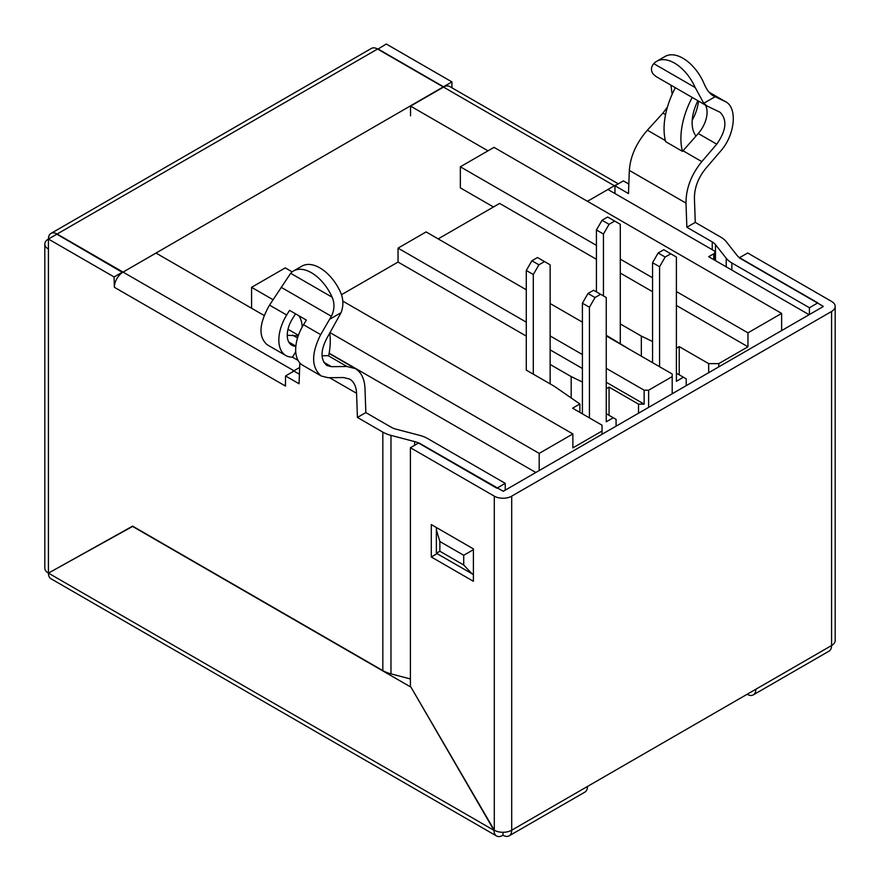 <?xml version="1.0" encoding="UTF-8"?>
<svg xmlns="http://www.w3.org/2000/svg" width="880" height="880" viewBox="0 0 880 880"><rect width="100%" height="100%" fill="white"/><g stroke="black" fill="none" stroke-linecap="round" stroke-linejoin="round"><path stroke-width="1.32" d="M607.937 189.475L713.724 250.558A3.971 2.288 180 0 1 714.89 252.175A3.971 2.288 180 0 1 713.724 253.792L708.675 256.707L809.127 314.71M672.199 393.767L672.199 374L606.254 335.929M582.406 322.157L550.132 303.534M526.284 289.762L426.107 231.924L398.046 248.127L526.284 322.157M602.052 434.269L602.052 431.024L572.869 447.876L572.869 433.939L539.187 453.387L539.187 470.558M398.046 248.127L398.046 262.053L526.284 336.094M550.132 349.866L582.406 368.489M606.254 382.261L644.138 404.129L644.138 390.203L648.626 390.203L672.199 376.596M550.132 335.929L582.406 354.563M606.254 368.335L644.138 390.203M535.821 472.494L329.153 353.177M676.401 291.544L747.956 332.849L781.627 313.412L494.021 147.356L460.339 166.793L460.339 187.858L493.449 206.976M638.528 413.204L638.528 404.129L609.059 387.123L609.059 415.316M609.059 387.123L606.254 388.74M708.675 372.702L708.675 363.627L679.217 346.621L679.217 374.814M679.217 346.621L676.401 348.238M648.626 390.203L648.626 407.374M747.956 332.849L747.956 346.786L718.773 363.627L718.773 366.872M781.627 313.412L781.627 330.583M579.876 412.39L579.876 403.975L572.583 408.188L602.052 425.194L602.052 431.024M641.333 356.18L641.333 336.094L620.29 323.939M606.254 335.28L630.168 349.734M571.186 397.958L571.186 376.596L550.132 364.441M526.284 270.479L531.894 260.755L538.912 264.814L533.302 274.527L526.284 270.479L526.284 370.117L554.345 386.309L579.876 403.975M582.406 382.008L571.186 376.596M652.553 341.506L641.333 336.094M539.187 453.387L330.132 332.684M273.009 299.695L251.581 287.331L251.581 308.242M251.581 287.331L285.252 267.883L292.171 271.887M342.793 301.114L572.869 433.939M438.174 238.887L499.631 203.412L596.431 259.303M620.29 273.075L652.553 291.698M676.401 305.47L747.956 346.786M460.339 166.793L596.431 245.366M620.29 259.138L652.553 277.772M341.484 294.712L398.046 262.053M638.528 404.129L644.138 404.129M708.675 363.627L718.773 363.627M502.997 832.282L502.997 835.23A12.298 7.106 -120 0 0 509.146 835.835L584.903 792.099A12.298 7.106 -120 0 0 587.455 786.467L755.821 689.26A12.298 7.106 60 0 1 753.269 694.892A12.298 7.106 60 0 1 747.12 694.287L747.12 694.287M755.821 689.26L831.578 645.524A12.298 7.106 60 0 1 829.026 651.156L753.269 694.892M298.034 360.371L292.424 357.126A33.902 19.58 -60 0 1 285.857 355.542A33.902 19.58 -60 0 1 286.682 315.007L289.542 310.354L306.383 320.078L303.523 324.731A33.902 19.58 120 0 0 302.698 365.266L321.211 375.958M267.245 344.806C258.225 336.952 258.984 323.719 269.522 305.096L286.682 315.007M295.845 346.269A22 12.705 -60 0 1 291.808 345.235A22 12.705 -60 0 1 292.347 318.934L295.504 313.797M287.254 335.258L298.21 335.874M410.399 678.953L390.973 673.849A27.775 16.038 180 0 1 382.822 670.593L382.822 432.124A27.775 16.038 180 0 0 390.973 435.38L414.634 441.584A15.873 9.163 180 0 1 419.287 443.454L496.826 488.213L505.241 483.351L427.713 438.592A27.775 16.038 180 0 0 419.562 435.325L395.901 429.121A15.873 9.163 0 0 1 391.248 427.262L365.838 412.588L357.423 417.45L356.576 393.305C356.235 386.43 353.925 381.678 349.657 379.06L343.607 377.542L328.064 377.707L321.299 376.013C311.3 367.598 311.102 353.804 320.683 334.642L331.342 316.261C334.532 310.002 334.807 303.655 332.156 297.231A35.717 20.625 -120 0 0 293.546 270.952A35.717 20.625 -120 0 0 290.664 273.284L269.522 305.096M505.241 483.351L505.241 490.16M705.375 105.05A22 12.705 120 0 1 698.258 133.507L683.012 150.766A42.24 24.387 120 0 0 682.484 151.371A64.218 37.07 -60 0 1 692.197 97.427M698.489 101.068A33.902 19.58 -60 0 1 692.208 120.263M614.955 193.534L614.955 185.757L628.485 193.567L629.343 170.401C630.355 156.31 636.372 142.912 647.383 130.196L662.937 113.113L665.555 114.631M670.934 85.162L672.155 94.292M667.447 107.03L662.937 113.113M698.258 133.507L716.749 144.177L701.811 161.612C691.273 174.603 686.004 188.441 685.993 203.115L686.851 227.26L712.25 241.923A15.873 9.163 180 0 1 715.473 244.618L726.231 258.28A27.775 16.038 180 0 0 731.874 262.977L809.413 307.736L809.413 314.545M708.961 92.125L725.681 101.772C737.737 107.877 734.998 135.058 720.709 151.019L705.771 168.454C698.203 177.782 694.419 187.715 694.419 198.253L695.266 222.398L720.665 237.072A27.775 16.038 180 0 1 726.319 241.769L737.066 255.431A15.873 9.163 180 0 0 740.3 258.115L817.828 302.885L809.413 307.736M382.822 432.124L357.423 417.45M299.827 362.923L299.057 383.757L285.527 375.947L285.483 386.078L114.323 287.254L114.081 276.958L48.422 239.052L48.422 573.111L132.88 526.284M382.822 670.593L132.605 526.13L48.422 573.111L494.021 830.368A12.298 7.106 120 0 0 496.562 836A12.298 7.106 120 0 0 502.711 835.395L502.997 835.23M329.736 333.344A64.218 37.07 -60 0 1 328.68 355.641A42.24 24.387 120 0 0 328.152 355.641L346.94 366.498L355.366 368.61C361.306 372.251 364.518 378.873 364.991 388.443L365.838 412.588M122.496 272.448L56.837 234.19L48.422 239.052A12.298 7.106 0 0 0 44.814 244.079A12.298 7.106 0 0 0 48.422 249.095M299.409 374.242L293.942 371.085L285.527 375.947M346.94 366.498L331.397 366.663L327.008 365.563C320.518 360.096 320.386 351.142 326.612 338.712L341.044 312.697C343.64 305.866 343.475 299.09 340.571 292.369A35.717 20.625 -120 0 0 301.972 266.101L293.546 270.952M328.152 355.641L322.025 355.784M377.85 49.181L386.265 44L451.924 81.906L451.924 87.791M614.955 185.757L623.37 180.895L628.837 184.052M48.422 239.052A12.298 7.106 60 0 1 50.974 233.42A12.298 7.106 60 0 1 57.123 234.025L123.057 272.096L451.924 81.906M377.85 48.862L443.509 86.768M725.67 101.772L715.143 96.712L703.747 103.29L706.992 105.974L719.972 112.222C727.441 119.68 726.363 130.328 716.749 144.177M706.992 105.974L656.216 76.659L653.279 74.162C650.694 70.642 650.859 67.133 653.763 63.646A35.717 20.625 60 0 1 656.645 61.325L665.06 56.463A35.717 20.625 60 0 1 703.67 82.742C706.277 89.188 709.456 93.533 713.207 95.788L715.143 96.712M675.356 87.714A64.218 37.07 -60 0 0 665.643 141.658L682.484 151.371M656.645 61.325A35.717 20.625 60 0 1 695.244 87.604L703.747 103.29M686.851 227.26L695.266 222.398M122.496 272.096L114.081 276.958M44.814 244.079L44.814 568.084A12.298 7.106 0 0 0 48.422 573.111A12.298 7.106 -60 0 0 50.974 578.743L496.562 836M494.021 830.368L410.542 686.422M410.113 686.675L132.605 526.449M494.296 830.533L494.582 830.368A12.298 7.106 0 0 0 511.698 830.203L587.455 786.467M98.89 544.94L132.715 526.196M509.146 835.835A12.298 7.106 -120 0 0 511.698 830.203L511.698 496.155A12.298 7.106 180 0 1 494.296 496.155L410.399 447.711L410.399 686.18L494.296 830.203L494.296 496.155M831.578 311.465L831.578 645.524A12.298 7.106 0 0 0 835.186 640.497L835.186 306.449A12.298 7.106 180 0 1 831.578 311.465L511.698 496.155M431.299 556.985L473.396 581.284L473.396 548.889L431.299 524.579L431.299 556.985L437.074 553.652M835.186 306.449A12.298 7.106 180 0 0 831.578 301.422L747.681 252.989L739.255 257.84L823.163 306.284M823.163 306.603L503.272 491.293L418.814 442.849L410.399 447.711M587.455 201.3L614.394 185.757L377.564 49.027A12.298 7.106 -120 0 0 371.415 48.411L50.974 233.42M264.143 315.502L156.013 253.077L123.057 272.096L293.942 370.766L299.662 367.466M293.942 370.766A12.298 7.106 120 0 0 291.753 372.35M285.527 383.13A12.298 7.106 120 0 0 285.252 385.825L285.527 385.66M123.057 272.096A12.298 7.106 120 0 0 114.367 287.166M298.419 335.291L287.991 329.274M618.277 183.832L449.658 86.482A12.298 7.106 -60 0 0 443.509 87.098L410.553 106.117L410.553 115.841M614.394 185.757A12.298 7.106 -60 0 1 616.583 184.811M410.553 106.117L488.004 150.832M697.917 100.738A35.849 20.691 120 0 0 696.014 136.048M473.396 549.692L463.716 555.28L439.857 541.508L439.857 551.232L463.716 565.004L463.716 555.28M436.535 527.604L436.37 529.782L439.857 541.508M473.396 574.541L436.37 553.245L439.857 551.232M472.131 573.892L463.716 565.004M292.424 357.126A35.849 20.691 120 0 0 295.735 351.659M302.181 327.019A35.849 20.691 120 0 0 298.804 315.7M595.034 297.539L600.644 294.294L593.626 290.246L588.016 293.48L595.034 297.539L589.424 307.252L582.406 303.204L588.016 293.48M589.424 417.901L589.424 307.252M616.077 426.162L616.077 419.364L613.272 417.747L606.254 421.795L606.254 297.539L600.644 294.294M582.406 413.853L582.406 303.204M613.272 417.747L606.254 413.688M665.181 257.037L670.791 253.792L663.784 249.744L658.163 252.978L665.181 257.037L659.571 266.75L652.553 262.702L658.163 252.978M659.571 366.707L659.571 266.75M686.224 385.66L686.224 378.862L683.419 377.245L676.401 381.293L676.401 257.037L670.791 253.792M652.553 362.659L652.553 262.702M683.419 377.245L676.401 373.186M596.431 291.863L596.431 229.977L602.052 220.253L609.059 224.312L614.669 221.067L607.662 217.019L602.052 220.253M609.059 224.312L603.449 234.025L596.431 229.977M603.449 295.911L603.449 234.025M620.29 343.387L620.29 224.312L614.669 221.067M538.912 264.814L544.522 261.569L537.504 257.521L531.894 260.755M533.302 374.165L533.302 274.527M550.132 383.878L550.132 264.814L544.522 261.569M713.724 259.622L713.724 253.792M288.783 342.056L295.867 346.148M292.523 335.071L297.539 337.964M647.383 130.196L665.368 140.58M731.874 262.977L731.874 270.105M329.527 377.696L356.576 393.305M290.664 273.284L332.156 297.231M281.116 287.265L331.342 316.261M303.523 324.731L320.683 334.642M323.807 362.274L331.397 366.663M629.343 170.401L685.993 203.115M712.25 241.923L712.25 249.7M709.027 92.202L724.812 101.321M683.012 150.766L701.811 161.612M653.763 63.646L695.244 87.604M726.231 258.28L726.231 266.849M715.473 244.618L715.473 260.634M414.634 441.584L414.634 445.269M390.973 435.38L390.973 673.849M377.564 49.027L57.123 234.025M329.648 319.275L341.044 312.697M714.89 252.175L714.89 260.293M267.333 344.85L285.857 355.542M329.109 353.441L355.465 368.665M436.37 553.245L436.37 529.782"/></g></svg>
